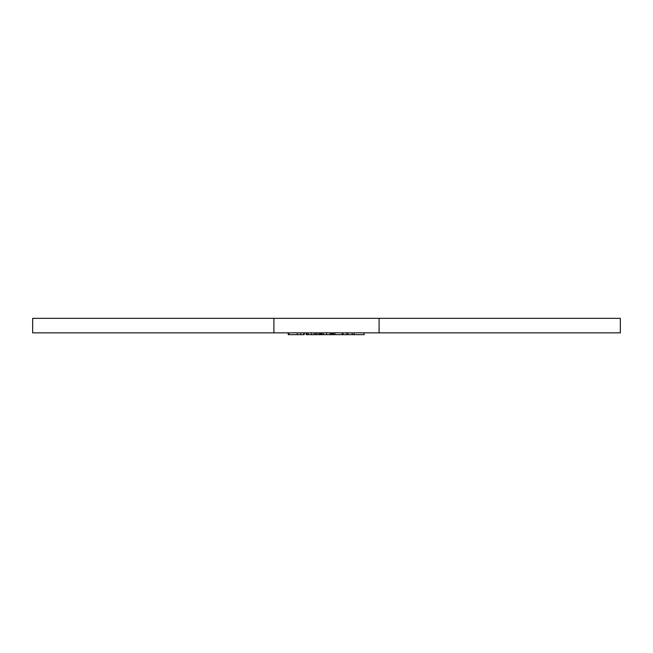 <?xml version="1.0" encoding="UTF-8"?>
<svg xmlns="http://www.w3.org/2000/svg" width="653" height="653" viewBox="0 0 653 653"><rect width="100%" height="100%" fill="white"/><g stroke="black" fill="none" stroke-linecap="round" stroke-linejoin="round"><path stroke-width="0.98" d="M321.758 332.85L321.758 334.663L342.335 334.663L342.335 332.85M321.415 332.85L321.415 334.663L322.198 334.663M331.226 332.85L331.226 334.663L331.251 332.85M330.059 332.85L330.059 334.663M326.614 332.85L326.614 334.663M323.243 332.85L323.243 334.663M341.666 334.663L364.113 334.663L364.113 332.85M346.653 332.85L346.653 334.663M320.509 332.85L320.509 334.663L321.415 334.663M332.108 332.85L332.108 334.663M311.465 332.85L311.465 334.663L320.509 334.663M315.758 332.85L315.758 334.663M316.95 332.85L316.95 334.663M314.134 332.85L314.134 334.663M308.192 332.85L308.192 334.663L311.465 334.663M319.293 332.85L319.293 334.663M318.95 332.85L318.95 334.663M343.045 332.85L343.045 334.663M334.948 332.85L334.948 334.663M333.503 332.85L333.503 334.663M333.185 332.85L333.185 334.663M306.796 332.85L306.796 334.663L308.192 334.663M306.796 334.663L306.151 334.663L306.796 334.663M303.808 332.85L303.808 334.663L304.233 334.663L288.21 334.663L288.21 332.85L288.21 334.663M364.072 332.85L364.072 334.663M354.179 332.85L354.179 334.663M352.187 332.85L352.187 334.663M273.893 332.85L32.65 332.85L32.65 318.338L273.893 318.338L273.893 332.85L379.099 332.85L379.099 318.338L273.893 318.338M379.099 318.338L620.35 318.338L620.35 332.85L379.099 332.85M306.151 332.85L306.151 334.663L306.151 332.85M304.233 332.85L304.233 334.663M300.731 332.85L300.731 334.663M297.27 332.85L297.27 334.663M289.01 332.85L289.01 334.663M348.016 332.85L348.016 334.663"/></g></svg>
